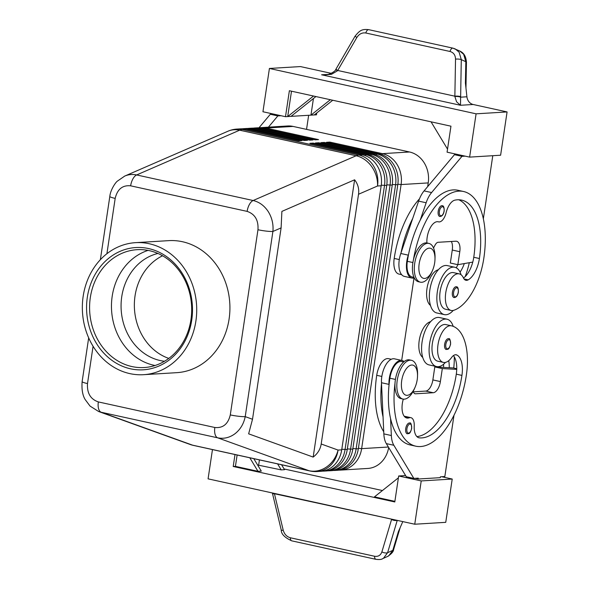 <?xml version="1.0" encoding="UTF-8"?>
<svg xmlns="http://www.w3.org/2000/svg" width="589" height="589" viewBox="0 0 589 589"><rect width="100%" height="100%" fill="white"/><g stroke="black" fill="none" stroke-linecap="round" stroke-linejoin="round"><path stroke-width="0.88" d="M164.493 361.263A54.63 47.216 86.5 0 1 160.289 360.564A54.63 47.216 86.5 0 1 121.746 296.701A54.63 47.216 86.5 0 1 157.926 253.454M440.182 206.606A5.515 2.695 -77.6 0 1 442.148 205.716C443.591 205.583 444.268 207.372 444.165 211.083C443.473 214.676 442.008 216.472 439.784 216.48A5.515 2.695 -77.6 0 1 438.201 211.267A5.515 2.695 -77.6 0 1 440.182 206.606M461.062 274.739A24.252 11.846 102.4 0 0 454.737 267.244A24.252 11.846 102.4 0 0 453.096 267.119A24.252 11.846 102.4 0 0 437.634 290.024A24.252 11.846 102.4 0 0 444.342 314.614A24.252 11.846 102.4 0 0 445.976 314.74A24.252 11.846 102.4 0 0 453.221 310.447M454.737 267.244L447.22 265.587A24.252 11.846 102.4 0 0 445.579 265.47A24.252 11.846 102.4 0 0 430.117 288.374A24.252 11.846 102.4 0 0 436.824 312.965L444.342 314.614M413.39 259.992A70.547 34.464 -77.6 0 1 463.528 191.499A70.547 34.464 -77.6 0 1 483.827 258.247A52.149 25.474 -77.6 0 1 453.788 310.293A18.738 9.152 -77.6 0 1 451.159 310.469A18.738 9.152 -77.6 0 1 445.755 292.777A18.738 9.152 -77.6 0 1 456.556 274.032A18.738 9.152 -77.6 0 1 459.192 273.863A18.738 9.152 -77.6 0 1 463.425 277.905A11.022 5.382 102.4 0 0 465.914 280.283A11.022 5.382 102.4 0 0 468.218 279.841A22.043 10.771 102.4 0 0 479.394 258.512A61.727 30.157 102.4 0 0 461.636 200.113A61.727 30.157 102.4 0 0 454.899 200.15A15.432 7.539 102.4 0 0 446.094 212.813A11.022 5.382 -77.6 0 1 438.606 221.862A11.022 5.382 -77.6 0 1 438.452 221.817A15.432 7.539 102.4 0 0 438.231 221.766A15.432 7.539 102.4 0 0 426.892 242.977M451.159 310.469L445.52 309.232A18.738 9.152 -77.6 0 1 440.123 291.54A18.738 9.152 -77.6 0 1 450.924 272.795A18.738 9.152 -77.6 0 1 453.552 272.626L459.192 273.863M414.008 277.382L412.101 276.97A16.536 8.077 -77.6 0 1 408.597 273.863A16.536 8.077 -77.6 0 1 407.345 261.325A70.547 34.464 -77.6 0 1 408.56 254.374A70.547 34.464 -77.6 0 1 420.222 220.146A70.547 34.464 -77.6 0 1 457.889 190.262L463.528 191.499M438.341 269.755A18.738 9.152 102.4 0 0 437.767 269.909A18.738 9.152 102.4 0 0 427.327 286.615A18.738 9.152 102.4 0 0 430.5 305.463M419.478 198.839A70.547 34.464 102.4 0 0 394.196 258.438A16.536 8.077 102.4 0 0 395.44 270.969A16.536 8.077 102.4 0 0 398.952 274.076L401.661 274.673M444.643 344.278A5.515 2.695 -77.6 0 1 448.59 338.727C449.687 338.012 450.357 339.801 450.607 344.101C448.737 350.808 447.625 348.872 446.226 349.498A5.515 2.695 -77.6 0 1 445.255 348.784A5.515 2.695 -77.6 0 1 444.643 344.278M109.826 196.38A11.022 1.325 8.5 0 0 109.812 196.431A11.022 1.325 8.5 0 0 110.158 196.844A11.022 1.325 8.5 0 0 115.179 198.397C117.373 189.194 122.527 185.005 130.64 185.822A11.022 5.382 -77.6 0 1 132.908 178.901A11.022 5.382 -77.6 0 1 136.648 174.948C132.525 174.072 128.557 174.447 124.743 176.067L124.47 176.185M82.482 382.011A11.022 1.325 -171.5 0 1 82.136 381.606C81.562 389.358 82.57 395.344 85.191 399.578L90.065 406.101L98.672 411.527L101.183 412.256A11.022 5.382 -77.6 0 1 98.569 408.685A11.022 5.382 -77.6 0 1 98.341 401.919C90.507 399.239 86.9 393.121 87.503 383.572A11.022 1.325 -171.5 0 1 82.482 382.011M252.512 419.258L281.108 227.899L281.888 211.399L354.607 179.8C357.957 184.129 359.261 188.944 358.524 194.26L321.196 443.996C320.35 449.297 317.677 453.663 313.171 457.079L248.639 433.835L252.512 419.258L245.223 416.637A11.022 1.325 -171.5 0 1 238.56 416.268A11.022 1.325 -171.5 0 1 230.292 414.914C228.098 424.109 222.944 428.306 214.83 427.489A11.022 5.382 102.4 0 0 215.059 434.255A11.022 5.382 102.4 0 0 217.672 437.826C223.879 439.063 229.681 437.679 235.085 433.666C240.371 429.462 243.75 423.786 245.223 416.637L272.898 231.462C273.561 224.313 272.015 217.702 268.267 211.628C264.351 205.694 259.315 201.99 253.137 200.518L136.648 174.948L239.649 130.191A26.453 12.921 -77.6 0 1 241.034 129.72A26.453 12.921 -77.6 0 1 242.388 129.506L246.025 129.285L298.63 140.83L301.951 140.631L249.346 129.087A26.453 22.861 -93.5 0 0 243.853 128.652A26.453 22.861 -93.5 0 0 242.197 128.822M130.64 185.822L247.13 211.385C254.963 214.072 258.571 220.19 257.967 229.739A11.022 1.325 8.5 0 0 266.235 231.102A11.022 1.325 8.5 0 0 272.898 231.462L281.108 227.899M243.853 128.652L246.069 128.52A26.453 22.861 86.5 0 1 251.562 128.947L304.167 140.499L307.487 140.292L254.882 128.748A26.453 22.861 -93.5 0 0 249.39 128.314L251.606 128.181A26.453 22.861 86.5 0 1 257.091 128.608L309.704 140.16L313.024 139.954L260.412 128.409A26.453 22.861 -93.5 0 0 254.927 127.975L257.135 127.842A26.453 22.861 86.5 0 1 262.628 128.277L315.233 139.821L318.553 139.622L265.948 128.071A26.453 22.861 -93.5 0 0 260.456 127.644A26.453 22.861 -93.5 0 0 258.799 127.813M254.927 127.975A26.453 22.861 -93.5 0 0 253.27 128.152M249.39 128.314A26.453 22.861 -93.5 0 0 247.733 128.483M339.036 470.125A26.453 22.861 -93.5 0 0 340.7 470.096A26.453 22.861 -93.5 0 0 352.288 465.553A26.453 22.861 -93.5 0 0 361.639 448.641L401.102 184.563A26.453 22.861 -93.5 0 0 397.244 164.751A26.453 22.861 -93.5 0 0 382.438 153.641L329.833 142.096L326.512 142.295L379.117 153.839A26.453 22.861 86.5 0 1 393.923 164.949A26.453 22.861 86.5 0 1 397.781 184.769L358.318 448.84A26.453 22.861 86.5 0 1 348.968 465.759A26.453 22.861 86.5 0 1 337.379 470.294L335.163 470.434A26.453 22.861 -93.5 0 0 346.752 465.892A26.453 22.861 -93.5 0 0 356.102 448.973L395.565 184.902A26.453 22.861 -93.5 0 0 391.707 165.082A26.453 22.861 -93.5 0 0 376.901 153.979L324.296 142.428L320.976 142.634L373.581 154.178A26.453 22.861 86.5 0 1 388.387 165.288A26.453 22.861 86.5 0 1 392.245 185.101L352.782 449.179A26.453 22.861 86.5 0 1 343.431 466.098A26.453 22.861 86.5 0 1 331.843 470.633L329.626 470.773A26.453 22.861 -93.5 0 0 341.215 466.23A26.453 22.861 -93.5 0 0 350.565 449.311L390.036 185.24A26.453 22.861 -93.5 0 0 386.178 165.421A26.453 22.861 -93.5 0 0 371.372 154.318L318.759 142.766L315.439 142.972L368.051 154.517A26.453 22.861 86.5 0 1 382.857 165.627A26.453 22.861 86.5 0 1 386.715 185.439L347.245 449.517A26.453 22.861 86.5 0 1 337.895 466.429A26.453 22.861 86.5 0 1 326.306 470.972L324.097 471.104A26.453 22.861 -93.5 0 0 335.686 466.569A26.453 22.861 -93.5 0 0 345.036 449.65L384.499 185.572A26.453 22.861 -93.5 0 0 380.641 165.759A26.453 22.861 -93.5 0 0 365.835 154.649L313.23 143.105L309.91 143.304L362.515 154.855A26.453 22.861 86.5 0 1 377.321 165.958A26.453 22.861 86.5 0 1 381.179 185.778L341.716 449.849A26.453 22.861 86.5 0 1 332.365 466.768A26.453 22.861 86.5 0 1 320.777 471.31L317.14 471.531A26.453 22.861 86.5 0 0 328.728 466.989A26.453 22.861 86.5 0 0 338.071 450.077L321.196 443.996M340.7 470.096L367.816 468.446A26.453 22.861 -93.5 0 0 379.404 463.904A26.453 22.861 -93.5 0 0 388.674 447.515M397.862 184.188L401.102 184.563L428.218 182.914A26.453 22.861 -93.5 0 0 424.36 163.094A26.453 22.861 -93.5 0 0 409.554 151.991L382.438 153.641L381.805 154.627M333.499 470.464A26.453 22.861 -93.5 0 0 335.163 470.434M327.963 470.802A26.453 22.861 -93.5 0 0 329.626 470.773M322.433 471.141A26.453 22.861 -93.5 0 0 324.097 471.104M414.833 387.79A19.842 9.689 -77.6 0 1 414.501 388.593A19.842 9.689 -77.6 0 1 402.942 399.062A19.842 9.689 -77.6 0 1 397.236 380.288A19.842 9.689 -77.6 0 1 411.453 360.306A19.842 9.689 -77.6 0 1 417.564 374.648L417.513 376.261A15.432 7.539 -77.6 0 1 417.203 379.706A15.432 7.539 -77.6 0 1 415.135 387.106A15.432 7.539 -77.6 0 1 405.32 394.969A15.432 7.539 -77.6 0 1 401.705 380.649A15.432 7.539 -77.6 0 1 410.813 365.18A15.432 7.539 -77.6 0 1 417.513 376.261M402.942 399.062L401.065 398.65A19.842 9.689 -77.6 0 1 395.359 379.876A19.842 9.689 -77.6 0 1 409.576 359.894L411.453 360.306M434.984 259.381L435.028 257.768A19.842 9.689 102.4 0 0 428.925 243.419A19.842 9.689 102.4 0 0 414.708 263.401A19.842 9.689 102.4 0 0 420.413 282.175A19.842 9.689 102.4 0 0 431.973 271.706L432.606 270.218A15.432 7.539 102.4 0 0 434.667 262.819A15.432 7.539 102.4 0 0 434.984 259.381A15.432 7.539 102.4 0 0 428.284 248.293A15.432 7.539 102.4 0 0 419.177 263.762A15.432 7.539 102.4 0 0 422.792 278.082A15.432 7.539 102.4 0 0 432.606 270.218M428.925 243.419L427.04 243.007A19.842 9.689 102.4 0 0 412.83 262.988A19.842 9.689 102.4 0 0 418.536 281.763L420.413 282.175M383.741 431.774A70.547 34.464 -77.6 0 1 376.724 375.318A16.536 8.077 -77.6 0 1 381.775 362.404A16.536 8.077 -77.6 0 1 388.571 358.664L391.28 359.261M403.634 361.97L401.727 361.55A16.536 8.077 102.4 0 0 394.932 365.29A16.536 8.077 102.4 0 0 389.881 378.212A70.547 34.464 102.4 0 0 389.02 385.14L388.983 384.381A17.633 8.614 -77.6 0 1 401.963 360.475A17.633 8.614 -77.6 0 1 404.076 361.602M395.005 383.181A70.547 34.464 102.4 0 0 415.812 446.19A70.547 34.464 102.4 0 0 466.355 375.134A52.149 25.474 102.4 0 0 451.469 325.82A18.738 9.152 102.4 0 0 451.424 325.813A18.738 9.152 102.4 0 0 438.481 342.106A18.738 9.152 102.4 0 0 443.348 362.404A18.738 9.152 102.4 0 0 443.392 362.412A18.738 9.152 102.4 0 0 451.505 357.619A11.022 5.382 -77.6 0 1 456.284 354.799A11.022 5.382 -77.6 0 1 456.976 355.057A22.043 10.771 -77.6 0 1 461.931 375.399A61.727 30.157 -77.6 0 1 419.375 437.848A15.432 7.539 -77.6 0 1 418.956 437.782A15.432 7.539 -77.6 0 1 414.229 426.038A11.022 5.382 102.4 0 0 410.85 417.653A11.022 5.382 102.4 0 0 409.156 417.8A15.432 7.539 -77.6 0 1 406.793 418.013A15.432 7.539 -77.6 0 1 403.303 399.128M451.388 325.798L445.829 324.583A18.738 9.152 102.4 0 0 445.792 324.576A18.738 9.152 102.4 0 0 432.841 340.869A18.738 9.152 102.4 0 0 437.715 361.167A18.738 9.152 102.4 0 0 437.752 361.175A18.738 9.152 102.4 0 0 437.796 361.19M445.461 362.397A24.252 11.846 -77.6 0 1 438.216 366.682A24.252 11.846 -77.6 0 1 436.574 366.564A24.252 11.846 -77.6 0 1 429.874 341.973A24.252 11.846 -77.6 0 1 445.328 319.069A24.252 11.846 -77.6 0 1 446.97 319.186A24.252 11.846 -77.6 0 1 453.184 326.343M436.574 366.564L429.057 364.915A24.252 11.846 -77.6 0 1 422.357 340.324A24.252 11.846 -77.6 0 1 437.818 317.412A24.252 11.846 -77.6 0 1 439.453 317.537L446.97 319.186M405.718 428.586A5.515 2.695 -77.6 0 1 409.672 423.035C410.769 422.313 411.439 424.102 411.682 428.402C409.811 435.116 408.707 433.173 407.308 433.798A5.515 2.695 -77.6 0 1 406.329 433.084A5.515 2.695 -77.6 0 1 405.718 428.586M454.384 287.668A5.515 2.695 -77.6 0 1 456.357 286.777C457.8 286.652 458.47 288.441 458.367 292.151C457.675 295.744 456.217 297.541 453.994 297.548A5.515 2.695 -77.6 0 1 452.404 292.335A5.515 2.695 -77.6 0 1 454.384 287.668M325.01 74.832L331.438 74.332L337.534 70.761L356.868 37.46C359.165 33.934 362.147 32.447 365.813 32.999L450.011 51.479A4.41 2.157 -77.6 0 1 451.432 48.784A4.41 2.157 -77.6 0 1 452.934 48.151A4.41 2.157 -77.6 0 1 452.941 48.151A4.41 2.157 -77.6 0 1 452.985 48.165M450.011 51.479C453.545 52.509 455.385 55.057 455.533 59.121L454.855 96.515L456.585 101.801L460.488 105.269L461.29 59.629L459.133 52.2L455.209 48.916L453.177 48.239M455.533 59.121A4.41 1.06 1.1 0 1 458.735 59.106A4.41 1.06 1.1 0 1 461.29 59.629L465.825 61.72A4.41 1.06 1.1 0 1 466.451 62.279C465.921 55.631 463.396 52.686 459.744 51.007L463.668 54.291L465.825 61.72L465.413 83.049L466.915 96.787A8.82 7.62 -93.5 0 0 468.969 101.816A8.82 7.62 -93.5 0 0 473.188 104.496L507.085 111.932L476.089 113.824L469.617 157.116L500.613 155.224L507.085 111.932M356.868 37.46L355.027 36.238L335.899 69.252L337.74 70.481L454.826 96.184A4.41 1.06 1.1 0 1 458.028 96.169A4.41 1.06 1.1 0 1 460.583 96.692M368.986 29.759A4.41 2.157 102.4 0 0 368.743 29.671A4.41 2.157 102.4 0 0 367.241 30.297A4.41 2.157 102.4 0 0 365.813 32.999M397.067 520.337A4.41 2.039 -163.4 0 1 394.623 520.455A4.41 2.039 -163.4 0 1 391.567 519.446L381.886 551.893C380.612 555.361 378.175 556.819 374.575 556.259L290.377 537.779C286.777 536.756 284.399 534.238 283.228 530.24L274.356 493.405M376.04 559.344A4.41 2.157 -77.6 0 1 375.929 559.329L291.739 540.842A4.41 2.157 -77.6 0 1 291.01 540.349A4.41 2.157 -77.6 0 1 290.377 537.779M382.364 558.799L382.659 558.674C381.569 559.506 379.331 559.727 375.929 559.322A4.41 2.157 -77.6 0 1 375.208 558.828A4.41 2.157 -77.6 0 1 374.575 556.259M272.501 493.508A4.41 0.817 -13.5 0 0 272.501 493.538A4.41 0.817 -13.5 0 0 272.641 493.678A4.41 0.817 -13.5 0 0 274.481 493.751L391.692 519.174A4.41 2.157 -164.5 0 0 396.169 520.146M402.802 521.596L398.37 531.676L392.797 550.347L388.711 555.876L387.864 556.318L382.659 558.674L383.505 558.232L387.599 552.703A4.41 2.039 -163.4 0 1 384.941 552.894A4.41 2.039 -163.4 0 1 381.886 551.893M168.793 358.406A54.63 47.216 86.5 0 1 135.036 295.899A54.63 47.216 86.5 0 1 162.542 255.766M195.894 321.049A66.137 57.162 86.5 0 1 143.547 374.692A66.137 57.162 86.5 0 1 83.167 296.304A66.137 57.162 86.5 0 1 135.507 242.661A66.137 57.162 86.5 0 1 195.894 321.049M135.507 242.661L168.712 240.643A66.137 57.162 86.5 0 1 229.099 319.024A66.137 57.162 86.5 0 1 176.759 372.668L143.547 374.692M90.323 297.563A59.04 51.022 86.5 0 1 137.046 249.684A59.04 51.022 86.5 0 1 190.954 319.65A59.04 51.022 86.5 0 1 144.224 367.536A59.04 51.022 86.5 0 1 90.323 297.563M87.334 297.217A61.241 52.929 86.5 0 1 148.516 248.543A61.241 52.929 86.5 0 1 191.727 320.136A61.241 52.929 86.5 0 1 130.544 368.81A61.241 52.929 86.5 0 1 87.334 297.217M155.076 365.497A59.04 51.022 86.5 0 1 153.847 365.246A59.04 51.022 86.5 0 1 112.197 296.23A59.04 51.022 86.5 0 1 148.067 250.391M272.398 493.103A4.41 0.95 -14.5 0 0 272.405 493.14A4.41 0.95 -14.5 0 0 274.364 493.42M355.034 36.238C359.783 30.326 361.918 28.942 368.743 29.671A4.41 2.157 102.4 0 0 368.736 29.671L452.934 48.151L459.744 51.007M335.907 69.259L335.678 69.635L337.534 70.761M454.855 96.515A4.41 1.185 2.2 0 1 460.569 97.178L466.915 96.787M330.348 99.718L310.948 115.15L285.496 116.696L262.944 111.748L269.416 68.457L300.405 66.572L331.217 73.338M269.416 68.457L476.089 113.824M447.53 149.12L431.052 121.82M285.496 116.696L289.376 90.728L450.953 126.193L447.073 152.168L469.617 157.116M332.748 100.248L314.268 114.943L310.948 115.15L313.436 98.532M291.025 116.364L315.925 96.552M313.525 96.022L287.704 116.563L291.496 91.192M316.757 112.963L316.484 114.811L314.268 114.943M273.524 114.075L270.329 114.266L258.991 127.784M457.646 154.487L454.458 154.679L424.087 190.895A22.043 10.771 102.4 0 0 418.624 201.114L412.705 218.497A70.547 34.464 -77.6 0 0 401.05 252.725L412.705 218.497M445.748 522.333L414.752 524.225L421.223 480.933L452.219 479.041L445.748 522.333M212.46 449.584L208.079 478.857L414.752 524.225M284.112 468.969L382.416 490.549M441.64 476.722L452.219 479.041M405.593 475.559L398.679 475.978L394.799 501.953L233.215 466.488L235.431 466.355L237.124 455.002M281.564 464.75L284.539 469.683L281.218 469.889L257.614 465.001M253.785 458.654L261.295 471.104L257.975 471.303L235.431 466.355M394.888 501.357L374.464 496.873L398.4 477.826M277.596 463.882L281.218 469.889M259.425 459.899L258.674 464.942M249.817 457.786L257.975 471.303M233.215 466.488L235.004 454.531M398.679 475.978L421.223 480.933M415.076 478.342L418.138 479.012L440.277 477.664L440.403 476.796L444.835 476.53L453.979 415.319M418.138 479.012L418.264 478.143L413.839 478.415L393.835 445.262A22.043 10.771 -77.6 0 1 391.354 435.529L390.566 418.558A70.547 34.464 102.4 0 0 410.18 444.953L415.812 446.19M413.839 478.415L406.322 476.766L386.318 443.613A22.043 10.771 -77.6 0 1 383.844 433.879L381.473 382.732A17.633 8.614 -77.6 0 1 394.446 358.826L401.963 360.475M413.375 391.832L425.707 391.081A11.022 5.382 102.4 0 0 432.863 379.92L434.8 366.932L453.294 367.948L456.747 368.707M413.22 391.265L413.279 391.501A6.612 3.232 102.4 0 0 415.068 393.769A6.612 3.232 102.4 0 0 415.517 393.805L433.224 392.73A11.022 5.382 102.4 0 0 440.381 381.569L442.317 368.581L434.8 366.932M442.317 368.581L456.733 369.377A22.043 10.771 -77.6 0 1 456.291 374.162A61.727 30.157 -77.6 0 1 416.902 436.604M410.85 417.653L405.217 416.416A11.022 5.382 102.4 0 0 404.319 416.371M389.02 385.14A70.547 34.464 102.4 0 0 390.566 418.558M381.503 383.491A70.547 34.464 102.4 0 0 383.056 416.909M448.722 360.689A22.043 10.771 -77.6 0 1 449.216 367.727M453.744 368.044A52.149 25.474 102.4 0 0 454.288 356.838M453.427 355.594A22.043 10.771 -77.6 0 1 456.733 369.377M422.733 357.413A18.738 9.152 -77.6 0 1 419.677 338.027A18.738 9.152 -77.6 0 1 430.574 321.704M443.539 367.411A22.043 10.771 102.4 0 0 443.591 364.23M312.7 143.922L313.23 143.105M318.237 143.583L318.759 142.766M323.773 143.245L324.296 142.428M265.425 128.888L265.948 128.071L293.064 126.421L409.554 151.991M329.31 142.906L329.833 142.096M428.218 182.914L427.666 186.632M414.015 277.979L401.691 360.416M362.515 154.855L358.878 155.076L242.388 129.506A26.453 22.861 86.5 0 0 236.896 129.079L240.533 128.851A26.453 22.861 86.5 0 1 246.025 129.285M293.064 126.421A26.453 22.861 -93.5 0 0 287.579 125.987L260.456 127.644M354.607 179.8L313.171 457.079M270.329 114.266L277.846 115.915L268.422 127.158M281.034 115.724L277.846 115.915M306.545 129.381L308.651 115.289M460.046 272.125A22.043 10.771 102.4 0 0 464.301 263.563M469.308 262.701A52.149 25.474 -77.6 0 1 465.2 276.587M457.778 264.667A22.043 10.771 -77.6 0 1 456.291 267.818M463.484 278.03A22.043 10.771 102.4 0 0 472.768 262.105A22.043 10.771 102.4 0 0 473.762 257.275A61.727 30.157 102.4 0 0 458.757 199.767M451.329 241.483A11.022 5.382 -77.6 0 1 452.271 250.045L450.327 263.033L457.844 264.682L472.768 262.105M401.05 252.725L400.785 253.491A17.633 8.614 102.4 0 0 404.356 276.396L411.866 278.045A17.633 8.614 102.4 0 0 414.258 277.912M408.56 254.374L408.302 255.147A17.633 8.614 102.4 0 0 411.866 278.045M465.163 156.137L461.975 156.328L431.604 192.551A22.043 10.771 102.4 0 0 426.141 202.763L420.222 220.146M461.975 156.328L454.458 154.679M483.341 218.843L492.779 155.702M433.526 247.984L435.19 244.906A6.612 3.232 -77.6 0 1 438.157 242.285L455.871 241.21A11.022 5.382 -77.6 0 1 456.615 241.269A11.022 5.382 -77.6 0 1 459.788 251.694L457.844 264.682M439.394 211.399A4.631 2.26 -77.6 0 1 441.058 207.49A4.631 2.26 -77.6 0 1 443.436 207.21A4.631 2.26 -77.6 0 1 444.04 211.12A4.631 2.26 -77.6 0 1 441.036 215.81A4.631 2.26 -77.6 0 1 439.394 211.399M407.345 261.325L412.896 262.539M450.489 344.138A4.631 2.26 102.4 0 0 448.84 339.735A4.631 2.26 102.4 0 0 445.836 344.418A4.631 2.26 102.4 0 0 446.352 348.202A4.631 2.26 102.4 0 0 448.693 348.187A4.631 2.26 102.4 0 0 450.489 344.138M358.524 194.26L377.542 185.999A26.453 21.764 -113.5 0 0 371.747 166.672A26.453 21.764 -113.5 0 0 356.139 155.761L253.137 200.518A11.022 5.382 102.4 0 0 249.397 204.471A11.022 5.382 102.4 0 0 247.13 211.385M236.896 129.079A26.453 26.453 0 0 0 227.965 131.222A26.453 21.764 -113.5 0 1 239.649 130.191L356.139 155.761A26.453 12.921 102.4 0 1 357.523 155.29A26.453 12.921 102.4 0 1 358.878 155.076A26.453 22.861 86.5 0 1 373.684 166.186A26.453 22.861 86.5 0 1 377.542 185.999L381.179 185.778M98.672 411.527L190.078 444.445A26.453 26.453 0 0 0 193.369 445.394L309.858 470.964A26.453 12.921 102.4 0 1 309.063 470.736L192.574 445.166L101.183 412.256L217.672 437.826L309.063 470.736A26.453 23.037 -70.2 0 0 326.902 466.731A26.453 23.037 -70.2 0 0 338.071 450.077L341.716 449.849M262.628 128.277L260.412 128.409L259.889 129.227M257.091 128.608L254.882 128.748L254.36 129.565M251.562 128.947L249.346 129.087L248.823 129.897M388.365 447.014L361.639 448.641L358.399 448.266M347.245 449.517L341.797 449.274M352.782 449.179L347.333 448.936M358.318 448.84L352.87 448.604M381.26 185.204L386.715 185.439M386.796 184.865L392.245 185.101M392.326 184.526L397.781 184.769M376.724 375.318L381.834 376.445M411.564 428.439A4.631 2.26 102.4 0 0 409.922 424.036A4.631 2.26 102.4 0 0 406.918 428.726A4.631 2.26 102.4 0 0 407.426 432.503A4.631 2.26 102.4 0 0 409.767 432.488A4.631 2.26 102.4 0 0 411.564 428.439M453.604 292.468A4.631 2.26 -77.6 0 1 455.26 288.551A4.631 2.26 -77.6 0 1 457.646 288.279A4.631 2.26 -77.6 0 1 458.249 292.188A4.631 2.26 -77.6 0 1 455.245 296.871A4.631 2.26 -77.6 0 1 453.604 292.468M328.11 74.391L321.601 74.788L460.488 105.269L473.188 104.496M393.621 549.544A4.41 2.039 -163.4 0 1 393.614 549.559A4.41 2.039 -163.4 0 1 392.797 550.347L387.599 552.703L397.244 520.374M272.501 493.538L281.24 530.019A4.41 0.817 -13.5 0 0 281.38 530.166A4.41 0.817 -13.5 0 0 283.228 530.24M415.517 393.805L414.649 393.614M433.224 392.73L425.707 391.081M440.381 381.569L432.863 379.92M393.835 445.262L386.318 443.613M391.354 435.529L383.844 433.879M388.983 384.381L381.473 382.732M455.54 354.747L456.976 355.057M456.291 374.162L461.931 375.399M418.551 437.664L419.375 437.848M404.731 416.828L409.156 417.8M389.881 378.212L395.425 379.426M365.202 155.636L365.835 154.649L368.051 154.517M370.739 155.305L371.372 154.318L373.581 154.178M379.117 153.839L376.901 153.979L376.268 154.966M193.369 445.394A26.453 12.921 -77.6 0 1 192.574 445.166A26.453 23.037 -70.2 0 1 190.078 444.445M214.83 427.489L98.341 401.919M257.967 229.739L230.292 414.914M87.503 383.572L93.077 346.28M106.911 253.719L115.179 198.397M394.196 258.438L399.305 259.558M438.017 221.729L438.452 221.817M473.762 257.275L479.394 258.512M463.999 278.914L468.218 279.841M408.302 255.147L400.785 253.491M426.141 202.763L418.624 201.114M431.604 192.551L424.087 190.895M459.788 251.694L452.271 250.045M124.743 176.067L117.314 181.176C115.488 182.524 110.415 189.938 109.819 196.439L100.351 259.72M88.674 337.872L82.136 381.606M414.501 388.593L415.135 387.106M451.424 325.813L445.792 324.576M466.451 62.279L465.958 88.004M400.181 527.56L393.614 549.559M393.614 549.544C393.533 551.518 391.619 553.778 387.864 556.318M272.508 493.538L272.361 492.964M291.739 540.842C284.656 537.58 281.159 533.98 281.248 530.026M335.678 69.635C336.061 70.481 330.341 74.899 324.907 74.84M437.752 361.175L443.392 362.412M227.965 131.222L124.735 176.074M309.858 470.964A26.453 26.453 0 0 0 317.14 471.531M437.944 221.714L438.606 221.862"/></g></svg>
